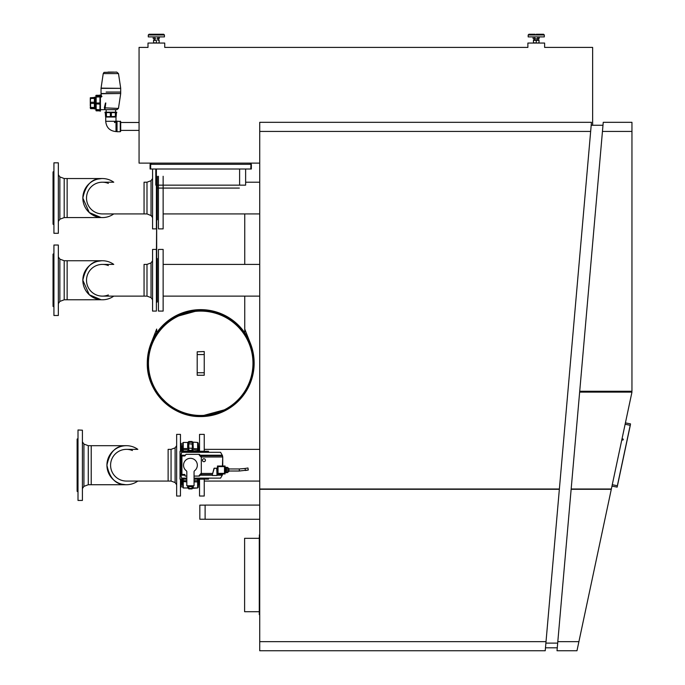 <?xml version="1.0" encoding="UTF-8"?>
<svg xmlns="http://www.w3.org/2000/svg" width="685" height="685" viewBox="0 0 685 685"><rect width="100%" height="100%" fill="white"/><g stroke="black" fill="none" stroke-linecap="round" stroke-linejoin="round"><path stroke-width="1.03" d="M545.226 650.75L559.354 489.287L259.726 489.287L259.726 650.75L545.226 650.75M259.726 131.426L259.726 488.996L559.38 488.996L590.658 131.426L259.726 131.426L259.726 122.324L591.455 122.324L590.658 131.426L591.198 125.261L602.988 125.261M602.449 131.426L631.955 131.426L631.955 122.324L603.245 122.324L557.684 643.121L545.894 643.121M545.483 647.813L557.273 647.813L557.813 641.648L557.016 650.75L576.976 650.75L578.911 641.648L557.813 641.648M545.757 644.688L545.491 647.702L545.757 644.688M579.638 392.111L631.955 392.111L611.362 488.996L571.17 488.996M571.144 489.287L611.294 489.287L578.911 641.648M557.273 647.813L557.016 650.75M631.955 358.983L631.955 359.522L631.955 358.983M631.955 211.811L631.955 212.359L631.955 211.811M631.955 309.928L631.955 310.468L631.955 309.928M631.955 260.874L631.955 261.413L631.955 260.874M631.955 162.756L631.955 163.304L631.955 162.756M631.955 131.426L631.955 391.263L579.715 391.263M164.734 47.402L527.878 47.402L164.734 47.402L164.734 43.061L148.003 43.061L148.003 47.402L139.064 47.402L139.064 163.124L259.726 163.124M592.636 125.261L592.636 47.402L544.618 47.402L544.618 43.061L527.878 43.061L527.878 47.402M544.618 47.402L586.471 47.402M623.256 439.599A0.557 0.557 0 0 0 622.828 438.939A0.557 0.557 0 0 0 622.16 439.368A0.557 0.557 0 0 0 622.596 440.027A0.557 0.557 0 0 0 623.256 439.599M630.508 423.887L630.294 425.334L630.508 423.887L625.414 422.885L611.988 486.033M625.122 424.238L630.209 425.317L617.356 485.768L612.279 484.689M630.294 425.334L617.159 487.129L612.056 486.136M617.159 487.129L617.442 485.785M622.468 439.984A0.625 0.625 0 0 1 622.691 438.922A0.616 0.616 0 0 0 622.494 439.993M622.537 439.624L623.222 439.419L622.537 439.624M622.819 438.931A0.591 0.591 0 0 0 622.588 440.027M629.626 403.054L627.126 414.827M104.325 107.836L118.436 108.435L116.964 109.66L104.899 109.669L105.798 102.973C100.138 93.271 100.138 93.271 105.798 102.973L105.456 103.067C99.496 94.153 99.496 94.153 105.456 103.067L104.325 107.836L104.968 109.669L100.412 109.669M100.412 96.457L101.354 95.78L100.772 96.457L101.337 97.064M106.149 92.055L120.697 92.055L106.149 92.055M108.187 109.669L116.75 109.669M108.042 72.088L113.684 72.088L108.042 72.088C104.026 72.088 104.026 72.088 108.042 72.088L113.684 72.088M113.676 112.194L116.733 112.194L116.733 112.631L104.993 112.631L104.993 112.194L113.676 112.194M105.764 112.631L106.098 116.741L105.576 116.741L114.823 116.741M106.355 112.631L106.509 116.741L110.456 116.741L106.509 116.741M110.276 112.631L110.456 116.741M111.449 112.631L111.27 116.741L115.217 116.741L111.27 116.741M115.371 112.631L115.371 116.45L105.576 116.741L105.284 112.631M115.962 112.631L115.962 116.45M116.15 116.741L116.441 112.631M94.83 98.246L95.857 98.246L95.857 96.825L96.011 109.155M100.412 107.348L100.412 111.133L99.967 111.133L99.967 94.992L100.412 94.992L100.412 107.348M99.967 96.268L95.857 96.516L95.857 109.531M99.967 96.91L95.857 97.047M99.967 102.947L95.857 103.101M99.967 104.103L95.857 103.914M99.967 109.737L95.857 109.566M99.967 110.259L96.157 110.336L96.157 96.388M95.857 96.088L95.857 95.575M95.857 110.037L96.157 110.842L95.857 110.037L99.967 110.336M90.283 101.311L90.283 98.4M94.83 105.661L94.83 108.932L94.393 108.932L94.393 97.193L94.83 97.193L94.83 105.661M94.393 97.878L90.574 98.066M94.393 98.417L90.574 98.417L90.283 102.433M94.393 102.236L90.574 102.236L90.283 103.247M94.393 103.418L90.574 103.418L90.574 107.434L94.393 107.434M94.393 108.059L90.574 107.708M94.393 108.641L90.574 108.641L90.283 107.819M90.283 108.033L90.283 107.023L90.283 108.033M90.283 102.878L90.283 100.532L90.283 102.878M90.283 105.978L90.283 103.692L90.283 105.978M105.721 121.296L105.721 117.041L115.996 117.041L115.996 121.296L105.721 121.296C106.338 127.538 109.763 130.963 115.996 131.571L117.024 131.571M117.024 121.296L115.996 121.296L115.996 131.571M120.697 122.324L120.697 130.681M120.697 121.587L120.26 121.151L120.26 131.717L117.024 131.717L117.024 121.151L120.697 121.587L120.26 131.717L120.697 131.272M259.726 519.273L205.115 519.273L205.115 505.093L259.726 505.093M199.832 519.23L199.832 505.136L199.832 519.23L205.115 519.23M204.241 479.157L204.241 496.034L199.54 496.034L199.54 479.157M192.596 442.09L197.631 442.459L198.222 443.049L198.804 451.269L199.54 451.269L199.54 434.384L204.241 434.384L204.241 451.269M163.141 258.468L163.141 311.084L158.44 311.084L158.44 249.434L163.141 249.434L163.141 258.468M163.141 176.268L163.141 228.884L158.44 228.884L158.44 176.268M251.352 164.289L250.77 164.297L251.352 164.306A1.173 1.173 -0 0 0 251.352 164.289L250.402 163.15L245.658 163.124L250.402 163.15L250.77 164.297L250.188 163.475M151.239 163.475L150.657 164.297L151.025 163.15L150.417 163.475L150.075 164.289A1.173 1.173 -0 0 0 150.075 164.306L150.075 168.998L155.795 168.998L155.795 185.147L245.632 185.147L239.613 185.147L239.613 168.998L239.613 185.147L155.795 185.147L239.613 185.147M150.075 164.289L151.085 163.741L150.417 163.475M251.352 164.306L251.352 168.998L250.77 168.998L251.01 163.475M250.77 164.306L150.657 164.306L150.657 168.998L251.352 168.998M151.248 163.124L155.863 163.124L151.025 163.15M150.075 168.998L150.657 168.998M245.042 185.147L245.632 185.147L245.632 168.998L250.77 168.998M539.035 40.124L533.461 40.124M536.244 40.372L539.035 40.372L539.035 42.804L537.588 43.052L533.461 42.804L533.461 40.372L536.244 40.372L536.244 42.804M533.521 38.797L535.55 38.797L534.754 38.634L534.754 36.896M538.975 38.797L539.378 36.896L538.975 38.797L537.879 38.634L537.879 36.896M535.55 38.797L538.273 38.797L534.189 38.797L534.488 40.124M536.946 38.797L537.879 38.634M533.118 38.634L533.118 36.896L533.118 38.634M534.223 38.797L534.754 38.634M537.742 38.634L537.742 36.896M534.617 38.634L534.617 36.896M536.244 34.25L543.59 34.25L536.244 34.25M528.178 34.986L528.178 36.896L544.318 36.896L544.318 34.986L543.59 34.25L544.318 34.986L543.59 34.25L544.318 34.986L528.178 34.986L528.906 34.25L535.071 34.25L529.805 34.25M159.151 40.124L157.704 40.124L159.151 40.372L159.151 42.804L157.704 43.052L153.577 42.804L153.577 40.372L156.368 40.372L156.368 42.804M149.929 34.25L163.706 34.25L157.541 34.25L163.706 34.25L164.443 34.986L163.706 34.25M156.368 40.372L153.577 40.124M153.637 38.797L155.666 38.797L154.87 38.634L154.87 36.896M159.091 38.797L159.494 36.896L159.091 38.797L157.995 38.634L157.995 36.896M155.666 38.797L154.313 38.797M157.07 38.797L157.995 38.634M153.243 38.634L153.243 36.896L153.243 38.634M154.339 38.797L154.87 38.634M157.867 38.634L157.867 36.896M154.742 38.634L154.742 36.896M156.368 34.25L162.807 34.25M155.195 34.25L149.03 34.25L155.195 34.25L149.03 34.25L148.294 34.986L164.443 34.986L164.443 36.896L148.294 36.896L148.294 34.986L149.03 34.25M259.281 611.705L244.605 611.705L244.605 538.316L259.281 538.316M259.726 536.843L259.281 536.843L259.281 614.642L259.726 614.642M259.281 613.169L259.726 613.169M259.281 536.843L259.726 535.379M259.726 534.617A0.882 0.882 0 0 0 259.281 535.379M101.937 96.499L101.517 95.977M88.279 484.732L83.93 486.367L83.93 444.06L88.279 445.687L88.279 484.732L91.216 484.732L91.216 445.687L91.216 484.732L126.442 484.732C116.219 485.143 109.711 478.635 106.92 465.209C109.711 451.792 116.219 445.284 126.442 445.687L126.16 445.695M125.732 484.723L121.69 484.149M88.279 445.687L125.86 445.695M137.831 481.067A19.523 19.523 0 0 1 109.309 455.859A19.523 19.523 0 0 1 137.831 449.36L126.442 449.36A15.849 15.849 0 0 0 110.585 465.209A15.849 15.849 0 0 0 126.442 481.067L168.125 481.067L168.125 449.36L168.125 481.067L137.831 481.067M132.428 450.533A15.849 15.849 0 0 0 110.585 465.209M82.405 430.189L82.405 500.444L78.004 500.444L78.004 429.983L82.405 430.189M78.004 438.58L77.122 439.085L77.122 491.342L78.004 491.847M180.455 451.269L180.455 434.384L176.644 434.384L176.644 496.034L180.455 496.034L180.455 479.157M180.455 487.446L181.337 486.941L181.337 479.157M182.664 444.813L182.664 443.049L182.664 446.132L182.073 446.132L182.073 451.269L181.337 451.269L181.337 443.486L180.455 442.981M168.125 481.067L171.062 481.067L171.062 449.36L168.125 449.36M182.073 484.295L182.664 484.295L182.664 487.377L182.664 484.295L182.073 484.295L182.073 479.157M198.222 481.521L198.222 480.219L197.631 480.69L197.631 481.889L198.222 481.521L198.222 487.377L198.804 479.157M217.008 474.662L222.437 474.902L222.625 473.951M217.445 466.613L217.445 473.361A0.591 0.591 180 0 0 217.453 473.438L217.008 473.438L217.008 468.446L214.302 468.146L212.692 473.438L201.005 473.438L199.181 475.484L200.2 475.219L199.438 476.075L194.06 476.075M218.035 466.023L222.736 466.023L222.736 456.998L222.437 466.023M201.304 455.525L222.437 455.525L222.736 456.998L222.437 455.525L201.304 455.525L201.296 456.998L222.437 456.998L222.437 455.525L201.304 455.525L201.304 474.902L201.304 455.525L201.005 456.998L199.181 454.943L200.2 455.208L199.438 454.352L186.037 454.352L185.395 455.234L181.045 455.234L181.688 452.297L220.579 452.297L222.265 455.234L200.2 455.208M212.307 474.902L212.307 475.493L217.008 475.493L216.717 468.146L214.011 468.369L212.307 474.902L201.304 474.902L212.307 474.902L212.692 473.438M217.008 474.902L222.437 474.902L217.008 474.902L222.437 474.902L220.579 478.13L194.06 478.13M202.477 460.226A1.464 1.464 180 0 0 203.942 461.69A1.464 1.464 180 0 0 205.414 460.226A1.464 1.464 180 0 0 203.942 458.753A1.464 1.464 180 0 0 202.477 460.226A1.464 1.464 180 0 0 203.942 461.69A1.464 1.464 180 0 0 205.414 460.226A1.464 1.464 180 0 0 203.942 458.753A1.464 1.464 180 0 0 202.477 460.226M245.059 468.471L247.953 467.983L248.295 470.004L247.953 467.983L245.059 468.471L245.401 470.501L248.295 470.004L239.322 471.015L239.322 468.96L245.059 468.471M227.223 467.615L227.223 472.684L226.11 472.684L226.11 467.29L227.223 467.615M228.456 471.271L228.456 468.703M228.901 468.703L228.901 471.451L227.223 472.684M218.035 473.361L218.035 466.613L217.445 466.023L217.445 473.951L218.035 473.361L224.492 473.361L225.082 473.951L225.082 466.023L224.492 466.023M224.492 473.361L224.492 466.613L225.082 466.023L217.445 466.023L225.082 466.023M217.445 473.951L225.082 473.951L217.445 473.951M222.736 456.998L222.736 466.023M181.045 455.234L181.045 475.827L181.662 478.13L186.817 478.13M181.045 475.193L184.993 475.193L184.864 474.465L181.927 474.465L181.927 455.97L184.864 455.97L185.395 455.234M201.15 474.157L200.225 475.193L212.307 475.193M217.008 475.193L222.265 475.193M184.993 475.193L185.155 476.075L186.817 476.075M198.659 476.075L199.438 476.075M200.225 455.234L201.15 456.27M198.222 443.049L198.222 452.237L208.497 452.237L208.497 451.269L196.749 451.269L196.749 452.237L181.636 452.237L180.866 455.14L180.866 475.364L181.619 478.19L186.817 478.19L181.619 478.19L180.866 475.364L180.866 455.14M186.817 479.157L180.018 479.157L180.018 451.269L196.749 451.269M208.497 478.13L194.06 478.19L196.749 478.19L196.749 479.157L194.06 479.157M198.222 452.237L196.749 452.237M196.749 478.19L208.497 478.19L208.497 479.157L196.749 479.157M198.222 478.19L198.222 485.614M186.817 485.768L194.06 485.768L194.06 471.854A1.464 1.464 180 0 1 194.634 470.689A6.901 6.901 180 0 0 195.525 460.551A6.901 6.901 180 0 0 185.352 460.551A6.901 6.901 180 0 0 186.243 470.689A1.464 1.464 180 0 1 186.817 471.854L186.817 485.768M192.639 485.768L192.057 486.658L192.057 488.919L192.639 486.744M192.639 486.307L192.639 487.891L192.057 488.371L188.829 488.371L188.829 488.919L192.057 488.919L192.639 487.891M192.639 443.683L192.639 442.09L192.639 442.536L192.057 442.056L192.639 451.269M192.639 442.536L192.639 444.12L188.829 443.769L188.829 448.204L192.057 448.204L192.057 451.269M192.057 450.413L192.639 451.021M192.639 444.12L192.639 447.896M192.639 450.619L193.23 451.269M192.374 449.737L193.23 450.987M192.596 445.678L193.23 446.663A0.591 0.48 -0 0 1 192.639 446.183L192.639 447.254M192.639 446.997L193.23 447.459L192.374 448.538M188.238 445.327L188.238 442.09L188.238 442.536L192.057 442.056L192.057 441.508L192.639 442.09L192.057 441.5L188.829 441.508L188.238 451.021M192.057 441.5L188.829 441.5L188.238 442.176M188.238 442.536L188.238 444.12M188.238 450.995L187.647 451.269M188.512 449.737L187.647 450.987M188.238 446.183A0.591 0.48 -0 0 1 187.647 446.663L187.647 447.459L188.238 446.997L188.238 443.88L188.238 447.254L187.699 447.707L188.512 448.538M183.246 442.459L182.664 443.049L183.246 442.459L182.664 443.049L183.246 442.459L182.664 443.049L183.246 442.459L182.664 443.049L182.664 448.906L183.246 448.538L183.246 442.459L187.733 442.459L187.647 446.663M188.238 485.768L188.238 486.547L188.238 485.768L188.829 486.658L192.057 486.658L192.057 485.768M188.238 486.307L188.238 487.891L188.829 488.371L188.829 485.768M188.238 487.891L188.238 486.744M182.664 481.521L182.664 480.219L183.246 480.69L183.246 487.968L182.664 487.377L182.664 481.521L186.817 481.889M182.664 451.269L182.664 448.906L182.664 450.208L183.246 448.538L188.238 448.538M183.246 479.157L183.246 480.69L186.817 480.69M183.246 451.269L183.246 449.737L188.238 449.737M182.664 485.614L182.664 480.219M193.23 485.768L193.23 487.968L197.631 487.968L197.631 481.889L194.06 481.889M197.631 479.157L197.631 480.69L194.06 480.69M198.222 450.208L192.639 449.737M198.222 448.906L192.639 448.538M198.222 444.813L198.222 451.269M64.202 260.737L59.86 259.11L59.86 301.417L64.202 299.782L64.202 260.737L67.139 260.737L67.139 299.782L67.139 260.737L102.365 260.737C92.15 260.334 85.642 266.842 82.842 280.259L89.298 294.764L101.106 299.747M101.654 260.754L97.612 261.327M64.202 299.782L101.32 299.756M108.358 294.944A15.849 15.849 0 0 1 88.459 272.664A15.849 15.849 0 0 1 108.358 265.583M113.761 296.117A19.523 19.523 0 0 1 85.24 270.9A19.523 19.523 0 0 1 113.761 264.41L102.365 264.41A15.849 15.849 0 0 0 86.516 280.259A15.849 15.849 0 0 0 102.365 296.117L144.055 296.117L144.055 264.41L144.055 296.117L146.992 296.117L146.992 264.41L144.055 264.41M58.336 245.033L58.336 315.494L53.927 315.494L53.927 245.033L58.336 245.033M53.927 253.63L53.045 254.135L53.045 306.392L53.927 306.897M156.385 288.942L156.385 249.434L152.567 249.434L152.567 311.084L156.385 311.084L156.385 288.942M156.385 302.496L157.267 301.991L157.267 258.536L156.385 258.031L156.677 220.125L156.677 258.202M64.202 178.537L59.86 176.91L59.86 219.217L64.202 217.582L64.202 178.537L67.139 178.537L67.139 217.582L67.139 178.537L102.365 178.537C92.15 178.134 85.642 184.642 82.842 198.059L89.298 212.564L101.106 217.547M101.654 178.554L97.612 179.127M64.202 217.582L101.32 217.556M146.992 182.21L151.034 180.72L146.992 182.21L144.055 182.21L144.055 213.917L144.055 182.21L146.992 182.21L146.992 213.917L102.365 213.917A15.849 15.849 0 0 1 88.459 190.464A15.849 15.849 0 0 1 108.358 183.383M113.761 213.917A19.523 19.523 0 0 1 85.24 188.7A19.523 19.523 0 0 1 113.761 182.21L102.365 182.21A15.849 15.849 0 0 0 86.516 198.059A15.849 15.849 0 0 0 102.365 213.917M58.336 162.833L58.336 233.294L53.927 233.294L53.927 162.833L58.336 162.833M53.927 171.43L53.045 171.935L53.045 224.192L53.927 224.697M152.567 168.998L152.567 228.884L156.385 228.884L156.385 168.998M156.385 220.296L157.267 219.791L157.267 176.336M244.75 329.057L250.873 344.623L244.75 329.057L244.75 296.699L244.75 332.79M150.554 344.623L156.677 329.057L150.554 344.623L147.284 363.221A53.43 53.353 180 0 0 228.764 408.637A53.43 53.353 180 0 0 226.752 316.633A53.43 53.353 180 0 0 147.284 363.221C146.573 391.486 171.721 416.925 200.029 416.574C210.363 416.643 219.936 413.997 228.764 408.637C245.084 397.882 253.544 382.744 254.144 363.221L254.144 363.007A53.43 53.353 180 0 0 172.663 317.592A53.43 53.353 180 0 0 147.284 363.007C147.883 343.485 156.343 328.346 172.663 317.592L201.399 309.654L214.628 311.487M239.356 188.084L156.976 188.084M244.75 213.917L244.75 264.41M156.677 329.057L156.677 332.79M244.733 296.117L244.75 296.699L244.733 296.117M197.194 351.799L204.241 351.551L197.194 351.799L197.194 375.26L204.241 375.26L204.241 372.751L197.194 372.751M204.241 372.751L204.241 351.799M200.714 311.101A52.257 52.18 180 0 0 148.457 363.281A52.257 52.18 180 0 0 200.714 415.47A52.257 52.18 180 0 0 252.97 363.281A52.257 52.18 180 0 0 200.714 311.101M252.97 363.264L252.97 363.281A52.257 52.18 180 0 0 200.714 311.084A52.257 52.18 180 0 0 148.457 363.273L148.457 363.281M259.726 641.648L546.022 641.648M101.046 93.742L120.697 93.52L101.029 93.52L101.354 95.78M116.75 72.088L104.026 72.37L103.23 73.595L118.496 73.595L116.75 72.088L104.026 72.37L103.23 73.595L101.029 88.348L120.697 88.348L101.046 88.125M105.704 112.631L105.764 116.45M150.657 164.306L150.075 164.306M171.062 449.36L175.103 447.87L175.103 482.557L176.644 484.757L175.103 482.557L171.062 481.067M193.23 442.459L192.682 442.245M187.647 442.459L188.195 442.245M222.197 474.662L222.342 473.951M201.544 455.765L222.197 455.765M201.544 474.662L212.376 474.662M218.035 466.613L224.492 466.613M192.682 485.768L192.682 488.328L192.142 488.696M192.622 447.254L193.179 447.707M193.23 446.663L193.23 447.459M193.144 442.459L193.144 445.995M188.829 450.413L188.829 448.204L188.238 447.896M192.057 450.362L188.829 450.362L188.829 451.269M187.733 445.995L188.281 445.678M187.647 485.768L187.647 487.968L188.195 488.328L188.195 485.768M197.631 442.459L197.631 451.269M146.992 264.41L151.034 262.92L151.034 297.607L152.567 299.807M151.034 180.72L152.567 178.52L151.034 180.72L151.034 215.407L152.567 217.607L152.138 216.246M172.817 318.071A53.139 53.062 180 0 0 155.486 391.092A53.139 53.062 180 0 0 228.61 408.397A53.139 53.062 180 0 0 245.941 335.376A53.139 53.062 180 0 0 172.817 318.071M252.696 350.651L254.144 363.221C253.544 382.752 245.076 397.899 228.739 408.654L199.472 416.566L186.311 414.596M148.739 375.577A53.43 53.353 0 0 0 155.803 392.128M171.712 408.037A53.43 53.353 0 0 0 186.799 414.733M204.241 354.573L197.194 354.573M118.496 108.17L120.68 93.742M101.029 88.348L101.029 93.52M118.496 73.595L120.68 88.125L120.697 93.52M106.166 109.669L106.166 112.194M115.559 109.669L115.559 112.194M105.704 116.45L105.721 117.041L105.704 116.45M116.022 112.631L116.022 116.45M99.967 95.283L96.157 95.283M99.967 110.842L96.157 110.842M99.967 96.225L96.157 96.225M94.83 107.879L95.857 107.879M94.393 97.484L90.283 97.775M94.393 97.801L90.574 97.801M94.393 108.11L90.574 108.11M114.532 122.615L114.532 121.296L115.996 122.761M139.064 122.487L120.697 122.487M139.064 130.381L120.697 130.381M205.115 505.136L199.832 505.136M204.241 481.067L259.726 481.067M204.241 449.36L259.726 449.36M163.141 264.41L259.726 264.41M163.141 296.117L259.726 296.117M245.632 182.21L259.726 182.21M163.141 213.917L259.726 213.917M538.008 40.124L538.008 39.096M154.605 40.124L154.605 39.096M158.124 40.124L158.124 39.096M83.93 486.367L82.405 488.568M83.93 444.06L82.405 441.859M175.103 447.87L176.644 445.67M192.682 442.09L192.142 441.731M188.829 488.919L188.238 488.337L188.829 488.919L192.057 488.919M188.743 441.731L188.195 442.09M183.246 487.968L187.647 487.968L183.246 487.968L182.664 487.377M197.631 487.968L198.222 487.377L197.631 487.968L192.682 488.328M225.082 471.451L226.11 471.451M225.082 468.523L226.11 468.523M228.901 468.523L227.223 467.29M228.901 471.015L239.322 471.015M228.901 468.96L239.322 468.96M188.829 441.508L188.238 442.09M188.829 450.362L188.238 450.953M187.733 442.459L188.281 442.09M188.743 488.696L188.195 488.328M198.804 484.295L198.222 484.295M59.86 259.11L58.336 256.909M59.86 301.417L58.336 303.618M146.992 296.117L151.034 297.607M151.034 262.92L152.567 260.72L151.034 262.92M156.385 249.434L152.567 249.434M59.86 176.91L58.336 174.709M59.86 219.217L58.336 221.418M146.992 213.917L151.779 215.852M229.715 318.191L245.624 334.1M171.438 407.849L155.692 391.948M148.722 375.5L147.284 363.221M158.44 185.147L157.267 185.147M204.241 375.26L197.194 375.26"/></g></svg>
